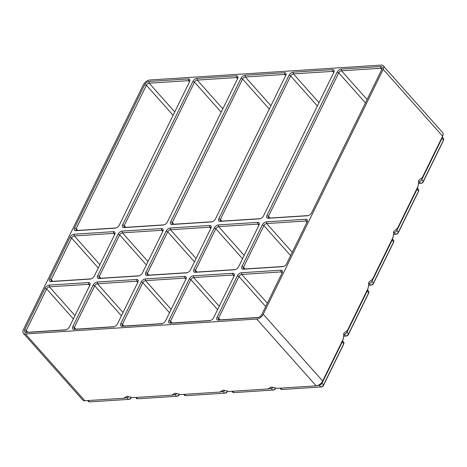 <?xml version="1.0" encoding="UTF-8"?>
<svg xmlns="http://www.w3.org/2000/svg" width="467" height="467" viewBox="0 0 467 467"><rect width="100%" height="100%" fill="white"/><g stroke="black" fill="none" stroke-linecap="round" stroke-linejoin="round"><path stroke-width="0.7" d="M131.104 397.51A2.469 1.395 138.3 0 1 128.659 399.367A2.469 1.395 138.3 0 1 128.413 399.396L89.489 401.906A2.469 1.395 138.3 0 1 88.596 401.602L87.679 400.575M23.35 333.257A5.785 3.269 138.3 0 0 25.446 333.958L84.871 400.756A5.785 3.269 138.3 0 1 82.776 400.056L23.35 333.257A5.785 3.269 138.3 0 1 23.379 329.684L143.34 84.819A5.785 3.269 138.3 0 1 149.86 79.997L381.13 65.094A5.785 3.269 138.3 0 1 383.226 65.794A5.785 3.269 138.3 0 1 383.197 69.367L442.623 136.166L441.98 138.366L421.789 179.585A2.469 1.395 138.3 0 1 419.249 181.61L418.59 181.733M84.871 400.756L123.796 398.246L127.135 397.656A2.469 1.395 138.3 0 0 128.653 396.886M123.796 398.246L126.913 396.302L132.955 397.656L171.885 395.146L175.218 394.557A2.469 1.395 138.3 0 0 176.742 393.786M131.262 397.54L130.958 398.158A1.232 0.695 138.3 0 1 129.686 399.174A1.232 0.695 138.3 0 1 129.569 399.186M210.915 228.205L190.542 269.786A3.701 2.09 138.3 0 1 186.73 272.827A3.701 2.09 138.3 0 1 186.374 272.874L147.099 275.402A3.701 2.09 138.3 0 1 145.78 272.67L166.147 231.089A3.701 2.09 138.3 0 1 170.321 228.007L209.59 225.473A3.701 2.09 138.3 0 1 211.137 227.662A3.701 2.09 138.3 0 1 210.915 228.205A2.469 1.395 138.3 0 0 210.687 227.505A2.469 1.395 138.3 0 0 209.794 227.207L210.833 228.375M211.312 221.959L172.043 224.493A3.701 2.09 138.3 0 1 170.718 221.755L240.972 78.351A3.701 2.09 138.3 0 1 245.146 75.263L284.421 72.735A3.701 2.09 138.3 0 1 285.962 74.918A3.701 2.09 138.3 0 1 285.74 75.467L215.485 218.871A3.701 2.09 138.3 0 1 211.674 221.913A3.701 2.09 138.3 0 1 211.312 221.959L212.012 221.831M168.92 320.485L189.293 278.91A3.701 2.09 138.3 0 1 193.466 275.822L232.735 273.294A3.701 2.09 138.3 0 1 234.276 275.477A3.701 2.09 138.3 0 1 234.06 276.026L213.688 317.601A3.701 2.09 138.3 0 1 209.876 320.642A3.701 2.09 138.3 0 1 209.514 320.689L170.245 323.217A3.701 2.09 138.3 0 1 168.92 320.485L170.513 321.191L190.886 279.61A2.469 1.395 138.3 0 1 193.665 277.55L232.94 275.022A2.469 1.395 138.3 0 1 233.833 275.32A2.469 1.395 138.3 0 1 234.049 276.044M193.863 269.576L214.236 227.995A3.701 2.09 138.3 0 1 218.41 224.907L257.679 222.38A3.701 2.09 138.3 0 1 259.22 224.563A3.701 2.09 138.3 0 1 258.998 225.112L238.631 266.692A3.701 2.09 138.3 0 1 234.819 269.728A3.701 2.09 138.3 0 1 234.457 269.774L195.188 272.308A3.701 2.09 138.3 0 1 193.863 269.576L195.457 270.276L215.824 228.696A2.469 1.395 138.3 0 1 218.609 226.641L257.877 224.107A2.469 1.395 138.3 0 1 258.771 224.405A2.469 1.395 138.3 0 1 258.992 225.129M259.401 218.86L220.132 221.393A3.701 2.09 138.3 0 1 218.807 218.661L289.061 75.251A3.701 2.09 138.3 0 1 293.235 72.169L332.504 69.636A3.701 2.09 138.3 0 1 334.045 71.825A3.701 2.09 138.3 0 1 333.829 72.367L263.575 215.777A3.701 2.09 138.3 0 1 259.763 218.819A3.701 2.09 138.3 0 1 259.401 218.86L260.101 218.737M89.798 285.319L69.431 326.894A3.701 2.09 138.3 0 1 65.619 329.936A3.701 2.09 138.3 0 1 65.257 329.982L25.983 332.51A3.701 2.09 138.3 0 1 24.663 329.778L45.03 288.203A3.701 2.09 138.3 0 1 49.204 285.115L88.479 282.588A3.701 2.09 138.3 0 1 90.02 284.771A3.701 2.09 138.3 0 1 89.798 285.319M49.607 278.869L69.974 237.289A3.701 2.09 138.3 0 1 74.148 234.2L113.417 231.673A3.701 2.09 138.3 0 1 114.958 233.856A3.701 2.09 138.3 0 1 114.742 234.405L94.369 275.985A3.701 2.09 138.3 0 1 90.557 279.021A3.701 2.09 138.3 0 1 90.201 279.068L50.926 281.601A3.701 2.09 138.3 0 1 49.607 278.869L51.201 279.57L71.568 237.989A2.469 1.395 138.3 0 1 74.352 235.934L113.621 233.401A2.469 1.395 138.3 0 1 114.514 233.698A2.469 1.395 138.3 0 1 114.73 234.422M282.144 272.926L261.777 314.507A3.701 2.09 138.3 0 1 257.965 317.542A3.701 2.09 138.3 0 1 257.603 317.589L218.334 320.123A3.701 2.09 138.3 0 1 217.009 317.391L237.376 275.81A3.701 2.09 138.3 0 1 241.55 272.722L280.825 270.195A3.701 2.09 138.3 0 1 282.366 272.378A3.701 2.09 138.3 0 1 282.144 272.926M241.953 266.476L262.32 224.896A3.701 2.09 138.3 0 1 266.494 221.807L305.762 219.28A3.701 2.09 138.3 0 1 307.309 221.469A3.701 2.09 138.3 0 1 307.088 222.012L286.715 263.592A3.701 2.09 138.3 0 1 282.909 266.634A3.701 2.09 138.3 0 1 282.547 266.68L243.272 269.208A3.701 2.09 138.3 0 1 241.953 266.476L243.546 267.177L263.913 225.596A2.469 1.395 138.3 0 1 266.698 223.541L305.967 221.008A2.469 1.395 138.3 0 1 306.86 221.311A2.469 1.395 138.3 0 1 307.076 222.035M307.484 215.766L268.216 218.293A3.701 2.09 138.3 0 1 266.896 215.561L337.145 72.157A3.701 2.09 138.3 0 1 341.319 69.069L380.593 66.542A3.701 2.09 138.3 0 1 382.134 68.725A3.701 2.09 138.3 0 1 381.913 69.274L311.658 212.678A3.701 2.09 138.3 0 1 307.846 215.719A3.701 2.09 138.3 0 1 307.484 215.766L308.185 215.637M137.888 282.22L117.515 323.8A3.701 2.09 138.3 0 1 113.703 326.842A3.701 2.09 138.3 0 1 113.341 326.882L74.072 329.416A3.701 2.09 138.3 0 1 72.747 326.684L93.12 285.103A3.701 2.09 138.3 0 1 97.294 282.015L136.562 279.488A3.701 2.09 138.3 0 1 138.104 281.671A3.701 2.09 138.3 0 1 137.888 282.22M97.691 275.769L118.063 234.189A3.701 2.09 138.3 0 1 122.231 231.101L161.506 228.573A3.701 2.09 138.3 0 1 163.047 230.762A3.701 2.09 138.3 0 1 162.825 231.305L142.458 272.886A3.701 2.09 138.3 0 1 138.646 275.927A3.701 2.09 138.3 0 1 138.285 275.974L99.016 278.501A3.701 2.09 138.3 0 1 97.691 275.769L99.284 276.47L119.651 234.889A2.469 1.395 138.3 0 1 122.436 232.835L161.705 230.301A2.469 1.395 138.3 0 1 162.598 230.605A2.469 1.395 138.3 0 1 162.82 231.328M163.228 225.059L123.959 227.587A3.701 2.09 138.3 0 1 122.634 224.855L192.889 81.451A3.701 2.09 138.3 0 1 197.062 78.363L236.331 75.835A3.701 2.09 138.3 0 1 237.872 78.018A3.701 2.09 138.3 0 1 237.656 78.567L167.402 221.971A3.701 2.09 138.3 0 1 163.59 225.012A3.701 2.09 138.3 0 1 163.228 225.059L163.929 224.931M115.139 228.159L75.87 230.686A3.701 2.09 138.3 0 1 74.545 227.954L144.799 84.545A3.701 2.09 138.3 0 1 148.973 81.462L188.248 78.929A3.701 2.09 138.3 0 1 189.789 81.118A3.701 2.09 138.3 0 1 189.567 81.661L119.313 225.071A3.701 2.09 138.3 0 1 115.501 228.112A3.701 2.09 138.3 0 1 115.139 228.159L115.839 228.03M185.971 279.12L165.604 320.701A3.701 2.09 138.3 0 1 161.792 323.742A3.701 2.09 138.3 0 1 161.43 323.789L122.161 326.316A3.701 2.09 138.3 0 1 120.836 323.584L141.203 282.004A3.701 2.09 138.3 0 1 145.377 278.922L184.652 276.388A3.701 2.09 138.3 0 1 186.193 278.577A3.701 2.09 138.3 0 1 185.971 279.12M25.446 333.958L256.716 319.054L316.141 385.853L277.217 388.363L271.169 387.009L268.058 388.953L271.391 388.363A2.469 1.395 138.3 0 0 272.915 387.592M383.197 69.367L263.236 314.233A5.785 3.269 138.3 0 1 256.716 319.054M66.162 329.79L27.139 332.306A2.469 1.395 138.3 0 1 26.245 332.002A2.469 1.395 138.3 0 1 26.257 330.484L46.624 288.904A2.469 1.395 138.3 0 1 49.409 286.843L88.677 284.315A2.469 1.395 138.3 0 1 89.571 284.613A2.469 1.395 138.3 0 1 89.787 285.337M171.885 395.146L174.997 393.208L181.044 394.557L219.969 392.052L223.308 391.457A2.469 1.395 138.3 0 0 224.831 390.686M219.969 392.052L223.086 390.108L229.128 391.463L268.058 388.953M342.591 340.91L343.747 342.212A2.469 1.395 138.3 0 1 343.881 343.368A2.469 1.395 138.3 0 1 343.735 343.73L323.543 384.948A2.469 1.395 138.3 0 1 321.004 386.974A2.469 1.395 138.3 0 1 320.759 387.003L281.834 389.513A2.469 1.395 138.3 0 1 280.941 389.215L280.025 388.182M343.881 343.368L343.566 344.372A1.232 0.695 138.3 0 1 343.496 344.553L323.304 385.765A1.232 0.695 138.3 0 1 322.032 386.781A1.232 0.695 138.3 0 1 321.915 386.799M263.236 314.233L322.662 381.031L342.936 339.649L343.595 337.121L343.765 333.321L347.606 330.122L367.879 288.734L368.539 286.207L368.708 282.407L372.549 279.208L392.741 237.989L393.477 235.298L393.646 231.492L397.493 228.293L417.761 186.905L418.42 184.383L418.59 180.577L422.431 177.378L442.623 136.166A5.785 3.269 138.3 0 0 442.967 135.307A5.785 3.269 138.3 0 0 442.652 132.593L383.226 65.794M343.227 338.879L342.358 341.657A2.469 1.395 138.3 0 1 342.212 342.019L322.02 383.238A2.469 1.395 138.3 0 1 319.481 385.263L316.708 385.783A5.785 3.269 138.3 0 1 316.141 385.853M418.053 186.135L417.183 188.913A2.469 1.395 138.3 0 1 417.037 189.281L396.845 230.494A2.469 1.395 138.3 0 1 394.306 232.519L393.646 232.648M417.416 188.172L418.572 189.468A2.469 1.395 138.3 0 1 418.706 190.629A2.469 1.395 138.3 0 1 418.56 190.991L398.369 232.204A2.469 1.395 138.3 0 1 395.829 234.236A2.469 1.395 138.3 0 1 395.59 234.265L393.57 234.393M91.106 278.875L52.082 281.391A2.469 1.395 138.3 0 1 51.183 281.093A2.469 1.395 138.3 0 1 51.201 279.57L52.777 281.344M323.304 385.765L323.543 384.948L322.02 383.238L322.662 381.031A5.785 3.269 138.3 0 1 316.708 385.783M442.36 137.257L443.516 138.553A2.469 1.395 138.3 0 1 443.65 139.715A2.469 1.395 138.3 0 1 443.504 140.077L423.312 181.295A2.469 1.395 138.3 0 1 420.773 183.321A2.469 1.395 138.3 0 1 420.528 183.35L418.514 183.478M442.967 135.307L442.126 138.004A2.469 1.395 138.3 0 1 441.98 138.366L443.504 140.077L443.265 140.9L423.073 182.112A1.232 0.695 138.3 0 1 421.8 183.128A1.232 0.695 138.3 0 1 421.683 183.14M75.87 230.686L77.02 230.476A2.469 1.395 138.3 0 1 76.127 230.178A2.469 1.395 138.3 0 1 76.139 228.655L146.393 85.251A2.469 1.395 138.3 0 1 149.177 83.19L188.446 80.663A2.469 1.395 138.3 0 1 189.339 80.96A2.469 1.395 138.3 0 1 189.555 81.684M268.216 218.293L269.366 218.083A2.469 1.395 138.3 0 1 268.472 217.785A2.469 1.395 138.3 0 1 268.484 216.262L338.738 72.858A2.469 1.395 138.3 0 1 341.523 70.797L380.792 68.27A2.469 1.395 138.3 0 1 381.685 68.567A2.469 1.395 138.3 0 1 381.907 69.291M443.65 139.715L443.335 140.713A1.232 0.695 138.3 0 1 443.265 140.9M77.02 230.476L116.05 227.96M114.252 326.69L75.222 329.206A2.469 1.395 138.3 0 1 74.329 328.908A2.469 1.395 138.3 0 1 74.341 327.385L94.713 285.804A2.469 1.395 138.3 0 1 97.492 283.749L136.767 281.216A2.469 1.395 138.3 0 1 137.66 281.519A2.469 1.395 138.3 0 1 137.876 282.237M418.706 190.629L418.397 191.628A1.232 0.695 138.3 0 1 418.321 191.809L398.129 233.027A1.232 0.695 138.3 0 1 396.862 234.043A1.232 0.695 138.3 0 1 396.74 234.055M368.165 287.964L367.301 290.743A2.469 1.395 138.3 0 1 367.155 291.104L346.963 332.323A2.469 1.395 138.3 0 1 344.424 334.349L343.765 334.471M367.535 289.995L368.691 291.297A2.469 1.395 138.3 0 1 368.825 292.453A2.469 1.395 138.3 0 1 368.679 292.821L348.487 334.033A2.469 1.395 138.3 0 1 345.942 336.059A2.469 1.395 138.3 0 1 345.703 336.094L343.689 336.222M368.825 292.453L368.51 293.457A1.232 0.695 138.3 0 1 368.44 293.638L348.248 334.857A1.232 0.695 138.3 0 1 346.975 335.866A1.232 0.695 138.3 0 1 346.853 335.884M139.195 275.781L100.166 278.291A2.469 1.395 138.3 0 1 99.273 277.993A2.469 1.395 138.3 0 1 99.284 276.47L100.866 278.244M392.473 239.081L393.628 240.382A2.469 1.395 138.3 0 1 393.763 241.538A2.469 1.395 138.3 0 1 393.617 241.906L373.425 283.119A2.469 1.395 138.3 0 1 370.886 285.144A2.469 1.395 138.3 0 1 370.646 285.179L368.632 285.308M393.763 241.538L393.453 242.542A1.232 0.695 138.3 0 1 393.377 242.723L373.186 283.942A1.232 0.695 138.3 0 1 371.919 284.952A1.232 0.695 138.3 0 1 371.796 284.969M393.109 237.049L392.245 239.828A2.469 1.395 138.3 0 1 392.099 240.196L371.907 281.408A2.469 1.395 138.3 0 1 369.362 283.434L368.708 283.557M283.451 266.482L244.428 268.998A2.469 1.395 138.3 0 1 243.535 268.7A2.469 1.395 138.3 0 1 243.546 267.177L245.122 268.951M123.959 227.587L125.109 227.376A2.469 1.395 138.3 0 1 124.216 227.079A2.469 1.395 138.3 0 1 124.228 225.555L194.482 82.151A2.469 1.395 138.3 0 1 197.261 80.09L236.535 77.563A2.469 1.395 138.3 0 1 237.429 77.861A2.469 1.395 138.3 0 1 237.645 78.584M125.109 227.376L164.133 224.866M179.194 394.417A2.469 1.395 138.3 0 1 176.742 396.267A2.469 1.395 138.3 0 1 176.503 396.296L137.572 398.806A2.469 1.395 138.3 0 1 136.679 398.509L135.763 397.475M179.346 394.44L179.042 395.059A1.232 0.695 138.3 0 1 177.775 396.074A1.232 0.695 138.3 0 1 177.653 396.092M227.435 391.346L227.131 391.965A1.232 0.695 138.3 0 1 225.859 392.975A1.232 0.695 138.3 0 1 225.742 392.992M227.277 391.317A2.469 1.395 138.3 0 1 224.831 393.167A2.469 1.395 138.3 0 1 224.586 393.202L185.662 395.707A2.469 1.395 138.3 0 1 184.769 395.409L183.852 394.376M162.335 323.596L123.311 326.106A2.469 1.395 138.3 0 1 122.418 325.808A2.469 1.395 138.3 0 1 122.43 324.285L142.797 282.704A2.469 1.395 138.3 0 1 145.581 280.649L184.85 278.122A2.469 1.395 138.3 0 1 185.743 278.42A2.469 1.395 138.3 0 1 185.959 279.143M187.279 272.681L148.255 275.197A2.469 1.395 138.3 0 1 147.356 274.894A2.469 1.395 138.3 0 1 147.374 273.37L167.741 231.795A2.469 1.395 138.3 0 1 170.525 229.735L209.794 227.207L209.59 225.473M258.508 317.397L219.484 319.913A2.469 1.395 138.3 0 1 218.591 319.615A2.469 1.395 138.3 0 1 218.603 318.091L238.97 276.511A2.469 1.395 138.3 0 1 241.754 274.456L281.023 271.922A2.469 1.395 138.3 0 1 281.916 272.226A2.469 1.395 138.3 0 1 282.132 272.944M172.043 224.493L173.193 224.283A2.469 1.395 138.3 0 1 172.3 223.979A2.469 1.395 138.3 0 1 172.311 222.461L242.566 79.051A2.469 1.395 138.3 0 1 245.35 76.997L284.619 74.463A2.469 1.395 138.3 0 1 285.512 74.767A2.469 1.395 138.3 0 1 285.728 75.485M269.366 218.083L308.395 215.573M173.193 224.283L212.222 221.767M275.367 388.217A2.469 1.395 138.3 0 1 272.915 390.073A2.469 1.395 138.3 0 1 272.675 390.103L233.745 392.613A2.469 1.395 138.3 0 1 232.852 392.309L231.936 391.282M210.424 320.496L171.395 323.012A2.469 1.395 138.3 0 1 170.502 322.709A2.469 1.395 138.3 0 1 170.513 321.191L172.095 322.966M235.368 269.582L196.338 272.098A2.469 1.395 138.3 0 1 195.445 271.8A2.469 1.395 138.3 0 1 195.457 270.276L197.039 272.051M220.132 221.393L221.282 221.183A2.469 1.395 138.3 0 1 220.389 220.885A2.469 1.395 138.3 0 1 220.401 219.362L290.655 75.958A2.469 1.395 138.3 0 1 293.434 73.897L332.708 71.369A2.469 1.395 138.3 0 1 333.601 71.667A2.469 1.395 138.3 0 1 333.817 72.391M221.282 221.183L260.306 218.667M275.518 388.246L275.215 388.865A1.232 0.695 138.3 0 1 273.948 389.881A1.232 0.695 138.3 0 1 273.825 389.892M88.269 400.534L89.489 401.906M126.901 397.697L128.413 399.396M131.145 397.522L130.958 398.158M45.03 288.203L46.624 288.904L73.337 318.926M24.663 329.778L26.257 330.484L27.833 332.259M88.479 282.588L88.677 284.315L89.717 285.483M49.204 285.115L49.409 286.843L74.971 315.581M280.614 388.141L281.834 389.513M342.854 339.818L342.212 342.019L343.735 343.73L343.496 344.553M417.679 187.074L417.037 189.281L418.56 190.991L418.321 191.809M397.493 228.293L396.845 230.494L398.369 232.204L398.129 233.027M394.078 232.566L395.59 234.265M113.417 231.673L113.621 233.401L114.66 234.568M74.148 234.2L74.352 235.934L99.915 264.666M69.974 237.289L71.568 237.989L98.274 268.011M422.431 177.378L421.789 179.585L423.312 181.295L423.073 182.112M419.016 181.651L420.528 183.35M74.545 227.954L76.139 228.655L77.72 230.429M380.593 66.542L380.792 68.27L381.831 69.437M341.319 69.069L341.523 70.797L367.085 99.535M144.799 84.545L146.393 85.251L173.105 115.273M188.248 78.929L188.446 80.663L189.485 81.83M148.973 81.462L149.177 83.19L174.74 111.928M97.294 282.015L97.492 283.749L123.06 312.481M93.12 285.103L94.713 285.804L121.42 315.826M136.562 279.488L136.767 281.216L137.806 282.383M72.747 326.684L74.341 327.385L75.923 329.159M367.798 288.904L367.155 291.104L368.679 292.821L368.44 293.638M347.606 330.122L346.963 332.323L348.487 334.033L348.248 334.857M161.506 228.573L161.705 230.301L162.744 231.474M122.231 231.101L122.436 232.835L147.998 261.573M118.063 234.189L119.651 234.889L146.364 264.912M392.741 237.989L392.099 240.196L393.617 241.906L393.377 242.723M337.145 72.157L338.738 72.858L365.451 102.88M344.191 334.39L345.703 336.094M369.134 283.481L370.646 285.179M372.549 279.208L371.907 281.408L373.425 283.119L373.186 283.942M305.762 219.28L305.967 221.008L307.006 222.181M236.331 75.835L236.535 77.563L237.575 78.73M197.062 78.363L197.261 80.09L222.829 108.829M192.889 81.451L194.482 82.151L221.189 112.173M122.634 224.855L124.228 225.555L125.81 227.336M262.32 224.896L263.913 225.596L290.62 255.618M266.494 221.807L266.698 223.541L292.26 252.279M174.991 394.597L176.503 396.296M136.358 397.44L137.572 398.806M179.229 394.422L179.042 395.059M227.318 391.323L227.131 391.965M184.442 394.341L185.662 395.707M223.074 391.504L224.586 393.202M145.377 278.922L145.581 280.649L171.144 309.387M141.203 282.004L142.797 282.704L169.509 312.732M184.652 276.388L184.85 278.122L185.889 279.289M120.836 323.584L122.43 324.285L124.012 326.065M145.78 272.67L147.374 273.37L148.95 275.151M170.321 228.007L170.525 229.735L196.087 258.473M166.147 231.089L167.741 231.795L194.447 261.818M280.825 270.195L281.023 271.922L282.062 273.09M241.55 272.722L241.754 274.456L267.317 303.188M319.247 385.304L320.759 387.003M237.376 275.81L238.97 276.511L265.682 306.533M217.009 317.391L218.603 318.091L220.185 319.866M284.421 72.735L284.619 74.463L285.658 75.636M245.146 75.263L245.35 76.997L270.913 105.735M240.972 78.351L242.566 79.051L269.278 109.074M266.896 215.561L268.484 216.262L270.066 218.042M170.718 221.755L172.311 222.461L173.893 224.236M271.164 388.404L272.675 390.103M232.531 391.241L233.745 392.613M193.466 275.822L193.665 277.55L219.233 306.288M189.293 278.91L190.886 279.61L217.593 309.633M232.735 273.294L232.94 275.022L233.979 276.19M257.679 222.38L257.877 224.107L258.916 225.275M218.41 224.907L218.609 226.641L244.177 255.373M214.236 227.995L215.824 228.696L242.536 258.718M218.807 218.661L220.401 219.362L221.983 221.136M332.504 69.636L332.708 71.369L333.747 72.537M293.235 72.169L293.434 73.897L319.002 102.635M289.061 75.251L290.655 75.958L317.362 105.98M275.402 388.229L275.215 388.865M138.985 275.845L138.285 275.974M100.166 278.291L99.016 278.501M114.041 326.76L113.341 326.882M75.222 329.206L74.072 329.416M283.241 266.552L282.547 266.68M244.428 268.998L243.272 269.208M258.304 317.467L257.603 317.589M219.484 319.913L218.334 320.123M90.896 278.945L90.201 279.068M52.082 281.391L50.926 281.601M65.952 329.854L65.257 329.982M27.139 332.306L25.983 332.51M235.158 269.652L234.457 269.774M196.338 272.098L195.188 272.308M210.214 320.56L209.514 320.689M171.395 323.012L170.245 323.217M187.069 272.746L186.374 272.874M148.255 275.197L147.099 275.402M162.131 323.66L161.43 323.789M123.311 326.106L122.161 326.316M129.686 399.174L128.659 399.367M322.032 386.781L321.004 386.974M421.8 183.128L420.773 183.321M371.919 284.952L370.886 285.144M177.775 396.074L176.742 396.267M225.859 392.975L224.831 393.167M396.862 234.043L395.829 234.236M346.975 335.866L345.942 336.059M273.948 389.881L272.915 390.073"/></g></svg>
